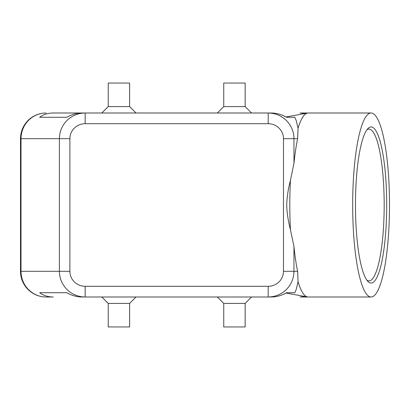 <?xml version="1.0" encoding="UTF-8"?>
<svg xmlns="http://www.w3.org/2000/svg" width="410" height="410" viewBox="0 0 410 410"><rect width="100%" height="100%" fill="white"/><g stroke="black" fill="none" stroke-linecap="round" stroke-linejoin="round"><path stroke-width="0.61" d="M46.171 113.001A25.671 25.671 0 0 0 20.5 138.677L21.018 138.677L21.018 271.323A25.671 25.153 90 0 0 28.387 289.475A25.671 25.153 90 0 0 46.171 296.999L53.259 296.999C48.011 296.958 43.475 295.533 39.652 292.719L66.748 292.719C71.724 295.533 76.844 296.958 82.108 296.999L85.167 296.999L85.167 286.298A15.288 14.975 180 0 1 69.885 271.323L59.404 271.323C59.517 278.364 62.033 284.417 66.948 289.475C72.027 294.375 78.1 296.881 85.167 296.999L268.191 296.999C275.259 296.881 281.332 294.375 286.411 289.475C291.331 284.417 293.842 278.364 293.96 271.323L283.479 271.323A15.288 14.975 0 0 1 268.191 286.298L268.191 296.999L271.251 296.999C276.514 296.958 281.634 295.533 286.611 292.719L294.79 292.719L296.215 289.475L298.06 281.793L297.624 271.323A91.999 18.414 -90 0 1 293.96 246.553L290.244 228.759C288.133 220.882 286.954 212.959 286.708 205C286.974 196.928 288.153 189.005 290.244 181.24L293.96 163.446A91.999 18.414 -90 0 1 297.624 138.677L298.06 128.207L296.215 120.525L294.79 117.28L286.611 117.28C281.634 114.467 276.514 113.042 271.251 113.001L268.191 113.001L268.191 123.702A15.288 14.975 0 0 1 283.479 138.677L293.96 138.677C293.842 131.636 291.331 125.583 286.411 120.525C281.332 115.625 275.259 113.119 268.191 113.001L85.167 113.001C78.1 113.119 72.027 115.625 66.948 120.525C62.033 125.583 59.517 131.636 59.404 138.677L59.404 271.323L20.5 271.323L20.5 138.677A25.671 25.671 0 0 1 46.171 113.001A25.671 25.153 90 0 0 28.387 120.525A25.671 25.153 90 0 0 21.018 138.677L69.885 138.677A15.288 14.975 180 0 1 85.167 123.702L85.167 113.001L82.108 113.001C76.844 113.042 71.724 114.467 66.748 117.28L39.652 117.28C43.475 114.467 48.011 113.042 53.259 113.001L85.167 113.001L53.259 113.001M129.611 303.415L129.611 326.949L108.219 326.949L108.219 303.415L129.611 303.415L136.033 296.999M245.144 303.415L223.747 303.415L223.747 326.949L245.144 326.949L245.144 303.415L251.561 296.999M108.219 106.585L129.611 106.585L129.611 83.051L108.219 83.051L108.219 106.585L101.798 113.001M223.747 106.585L223.747 83.051L245.144 83.051L245.144 106.585L223.747 106.585L217.331 113.001M305.122 296.502L300.099 296.999L307.187 296.999A25.671 25.153 -90 0 0 307.92 296.983A25.671 25.671 0 0 1 307.187 296.999L300.099 296.999M300.099 113.001L307.187 113.001A25.671 25.671 0 0 1 307.92 113.016A25.671 25.153 -90 0 0 307.187 113.001L300.099 113.001L305.122 113.498M389.5 205A91.999 18.414 -90 0 1 371.086 296.999A91.999 18.414 -90 0 1 352.672 205A91.999 18.414 -90 0 1 371.086 113.001A91.999 18.414 -90 0 1 389.5 205M290.464 229.697A91.999 18.414 -90 0 1 289.788 205A91.999 18.414 -90 0 1 290.464 180.303M371.086 296.999L308.202 296.999A91.999 18.414 -90 0 1 307.536 296.937A91.999 18.414 -90 0 1 298.06 281.793M355.465 205A78.049 15.621 -90 0 1 367.893 128.596A78.049 15.621 -90 0 1 386.707 205A78.049 15.621 -90 0 1 367.893 281.404A78.049 15.621 -90 0 1 355.465 205M366.888 129.821A75.906 15.196 -90 0 1 368.99 129.094A75.906 15.196 -90 0 1 384.185 205A75.906 15.196 -90 0 1 368.99 280.906A75.906 15.196 -90 0 1 366.888 280.179M286.611 292.719L294.79 292.719M294.79 117.28L286.611 117.28M298.06 128.207A91.999 18.414 -90 0 1 307.536 113.063A91.999 18.414 -90 0 1 308.202 113.001L371.086 113.001M39.652 292.719L66.748 292.719M46.171 296.999A25.671 25.671 0 0 1 28.018 289.475A25.671 25.671 0 0 0 46.171 296.999L53.259 296.999M39.652 117.28L66.748 117.28M28.018 289.475A25.671 25.671 0 0 1 20.5 271.323A25.671 25.671 0 0 0 28.018 289.475M69.885 271.323L69.885 138.677M293.96 163.446L293.96 138.677L297.624 138.677M297.624 271.323L293.96 271.323L293.96 246.553M307.92 296.983A25.671 25.671 0 0 1 307.187 296.999M307.187 113.001A25.671 25.671 0 0 1 307.92 113.016M283.479 138.677L283.479 271.323M85.167 123.702L268.191 123.702M268.191 286.298L85.167 286.298M286.001 293.058L307.536 296.937M286.001 116.942L307.536 113.063M245.144 106.585L251.561 113.001M136.033 113.001L129.611 106.585M217.331 296.999L223.747 303.415M108.219 303.415L101.798 296.999"/></g></svg>
